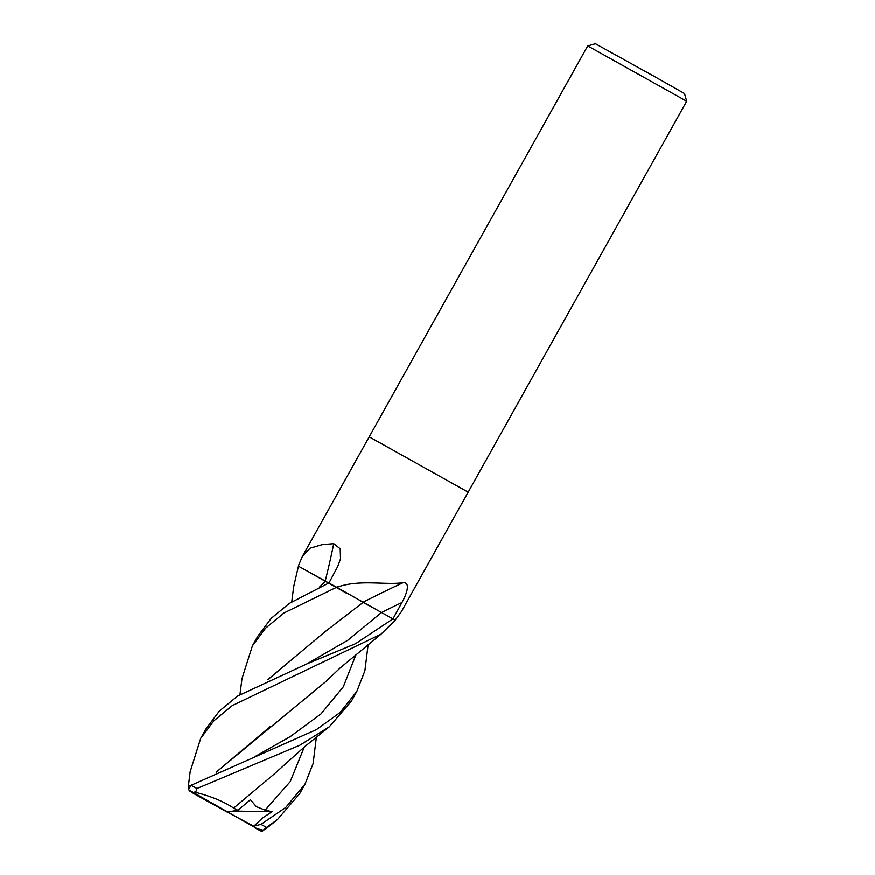 <?xml version="1.0" encoding="UTF-8"?>
<svg xmlns="http://www.w3.org/2000/svg" width="875" height="875" viewBox="0 0 875 875"><rect width="100%" height="100%" fill="white"/><g stroke="black" fill="none" stroke-linecap="round" stroke-linejoin="round"><path stroke-width="1.31" d="M298.462 566.223L303.002 568.717L298.462 566.223A954.308 636.18 139.1 0 0 298.878 564.638L302.488 556.27L310.198 548.177L322.175 544.698L333.747 543.692L340.222 548.822L340.528 558.884L337.728 566.541L328.945 583.012L336.448 587.191L338.778 586.677C361.277 579.294 386.892 585.452 403.309 582.608C410.867 582.389 406.427 594.672 401.931 602.547L392.952 618.909L395.194 620.2L401.472 611.581L468.191 492.188L369.217 436.877L587.716 45.938L686.689 101.248L684.502 93.537L654.183 76.388L595.427 43.75L587.716 45.938M686.689 101.248L468.191 492.188L369.217 436.877L302.498 556.27M363.125 602.219A959.744 671.628 140.5 0 1 403.309 582.608M392.952 618.909L355.6 643.694L307.169 663.786L237.552 696.106L219.406 711.036L206.052 728.82L200.692 738.423L213.861 720.836L232.214 705.666L381.03 634.222L395.227 620.211L363.212 602.273M337.094 587.552L346.719 592.955L337.094 587.552A954.308 667.833 140.5 0 1 338.778 586.677M312.069 573.847L346.872 593.436M359.275 600.305L368.375 605.325M325.227 581.066A959.744 639.8 139.1 0 0 333.747 543.692M298.408 566.202L298.878 564.638M283.992 613.014L336.613 587.289L328.913 582.991L289.352 603.433L271.239 618.363L257.808 636.223L252.448 645.816L265.617 628.184L283.992 613.014M316.367 737.242L313.141 763.503L305.025 784.142L285.731 807.483L261.012 824.337L253.794 826.208L262.369 818.092L272.07 811.672L265.136 810.152L256.277 806.575L250.458 799.706L237.88 810.272L233.68 808.095C223.836 801.5 210.798 796.173 194.589 792.083M265.431 829.194L263.266 830.167L266.525 827.444L277.473 819.536L299.666 793.734L305.025 784.142M368.145 644.613L364.897 670.852L356.781 691.534L340.091 712.534L316.466 729.608L191.122 785.302L188.442 789.72L257.152 828.702L263.266 830.167M237.88 810.272L227.117 812.033L194.173 793.505L195.639 792.345L196.963 788.539L299.775 745.27L329.263 726.862L351.422 701.127L356.781 691.534M223.092 809.823L191.898 792.258M263.933 829.97L262.281 831.25L260.586 830.889M267.859 679.656L325.161 631.641L363.289 602.317L346.719 592.955M239.991 694.488L242.025 678.541L252.448 645.816M267.98 679.602L325.161 631.641M233.625 808.106L274.4 773.894L304.533 746.834L329.263 726.862M190.148 771.816L200.692 738.423M191.559 785.028L188.311 786.461L188.453 788.112M216.147 772.209L326.134 681.33L340.112 668.008L381.03 634.222M270.298 726.567L216.245 772.166M319.78 586.917L325.325 581.12L328.781 583.045M319.67 586.972L325.402 581.164M262.281 831.25L260.991 829.784M303.002 568.717L325.281 581.098M293.705 586.633L298.452 566.223M198.155 796.031L227.117 812.033M253.794 826.208L223.103 809.845M272.07 811.672L233.034 811.059M381.533 612.544A955.281 668.511 140.5 0 1 401.931 602.547M266.525 827.444L261.012 824.337M196.963 788.539L191.122 785.302M256.036 828.373L260.608 830.9M194.173 793.505L189.634 790.989M307.103 663.819L347.944 640.183L381.5 612.533M265.136 810.152L290.227 781.637L304.325 746.998M255.347 756.416L290.533 736.455L321.027 713.902L343.339 686.798L356.103 654.358M193.069 793.166L198.177 796.053L193.047 793.166M257.152 828.702L252.044 825.825M190.236 771.203L188.322 786.461M277.473 819.525L265.355 829.259M291.758 601.858L293.803 585.9"/></g></svg>

